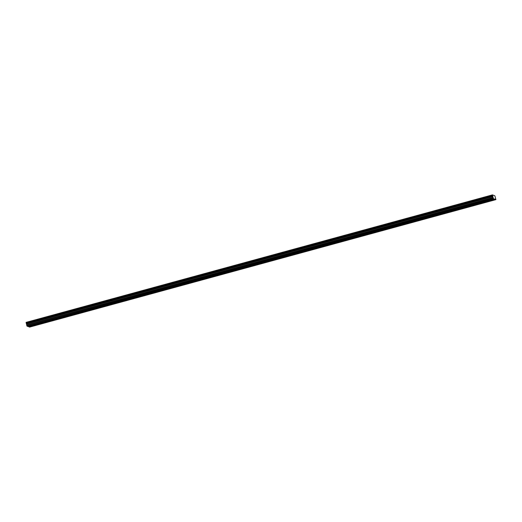 <?xml version="1.0" encoding="UTF-8"?>
<svg xmlns="http://www.w3.org/2000/svg" width="522" height="522" viewBox="0 0 522 522"><rect width="100%" height="100%" fill="white"/><g stroke="black" fill="none" stroke-linecap="round" stroke-linejoin="round"><path stroke-width="0.78" d="M488.129 200.487L487.3 200.611L488.129 200.487M33.519 324.762L32.69 324.886L33.519 324.762M49.192 320.475L48.363 320.599L49.192 320.475M64.872 316.195L64.043 316.319L64.872 316.195M80.545 311.908L79.716 312.032L80.545 311.908M96.224 307.621L95.395 307.745L96.224 307.621M111.897 303.334L111.069 303.458L111.897 303.334M127.577 299.047L126.748 299.178L127.577 299.047M143.25 294.767L142.421 294.891L143.25 294.767M158.929 290.48L158.101 290.604L158.929 290.48M174.602 286.193L173.774 286.317L174.602 286.193M190.282 281.906L189.453 282.03L190.282 281.906M205.955 277.626L205.126 277.75L205.955 277.626M221.635 273.339L220.806 273.463L221.635 273.339M237.308 269.052L236.479 269.176L237.308 269.052M252.987 264.765L252.152 264.889L252.987 264.765M268.66 260.485L267.832 260.608L268.66 260.485M284.34 256.198L283.505 256.322L284.34 256.198M300.013 251.911L299.184 252.035L300.013 251.911M315.693 247.624L314.857 247.748L315.693 247.624M331.366 243.337L330.537 243.467L331.366 243.337M347.045 239.056L346.21 239.18L347.045 239.056M362.718 234.769L361.89 234.893L362.718 234.769M378.398 230.483L377.563 230.607L378.398 230.483M394.071 226.196L393.242 226.32L394.071 226.196M409.75 221.915L408.915 222.039L409.75 221.915M425.423 217.628L424.595 217.752L425.423 217.628M441.103 213.341L440.268 213.465L441.103 213.341M456.776 209.054L455.947 209.178L456.776 209.054M472.456 204.774L471.62 204.898L472.456 204.774M489.643 201.081L488.814 201.205L489.643 201.081M35.033 325.363L34.198 325.487L35.033 325.363M50.706 321.076L49.877 321.2L50.706 321.076M66.385 316.789L65.55 316.913L66.385 316.789M82.058 312.502L81.23 312.626L82.058 312.502M97.738 308.221L96.903 308.345L97.738 308.221M113.411 303.935L112.582 304.058L113.411 303.935M129.091 299.648L128.255 299.772L129.091 299.648M144.764 295.361L143.935 295.485L144.764 295.361M160.443 291.08L159.608 291.204L160.443 291.08M176.116 286.793L175.288 286.917L176.116 286.793M191.796 282.506L190.961 282.63L191.796 282.506M207.469 278.219L206.64 278.343L207.469 278.219M223.148 273.933L222.313 274.063L223.148 273.933M238.822 269.652L237.993 269.776L238.822 269.652M254.501 265.365L253.666 265.489L254.501 265.365M270.174 261.078L269.345 261.202L270.174 261.078M285.854 256.791L285.019 256.915L285.854 256.791M301.527 252.511L300.698 252.635L301.527 252.511M317.206 248.224L316.371 248.348L317.206 248.224M332.879 243.937L332.051 244.061L332.879 243.937M348.559 239.65L347.724 239.774L348.559 239.65M364.232 235.37L363.403 235.494L364.232 235.37M379.912 231.083L379.076 231.207L379.912 231.083M395.585 226.796L394.756 226.92L395.585 226.796M411.264 222.509L410.429 222.633L411.264 222.509M426.937 218.222L426.109 218.353L426.937 218.222M442.617 213.942L441.782 214.066L442.617 213.942M458.29 209.655L457.461 209.779L458.29 209.655M473.969 205.368L473.134 205.492L473.969 205.368M26.994 326.113L493.368 198.628L494.217 198.96L27.849 326.452L26.994 326.113L493.277 198.412L492.468 194.882L494.889 195.841L495.9 199.626L494.217 198.96M495.9 199.626L29.532 327.118L28.116 326.38M26.909 325.904L26.1 322.374L492.468 194.882M492.494 195.28L26.126 322.772M26.133 322.831L492.5 195.339M492.598 195.737L26.23 323.229M492.82 196.265L26.452 323.757M26.257 323.294L492.631 195.802M492.951 196.592L26.583 324.084M493.166 197.427L26.798 324.919M493.127 197.825L26.759 325.317M494.96 199.078L28.593 326.57M28.677 326.779L495.052 199.287"/></g></svg>
